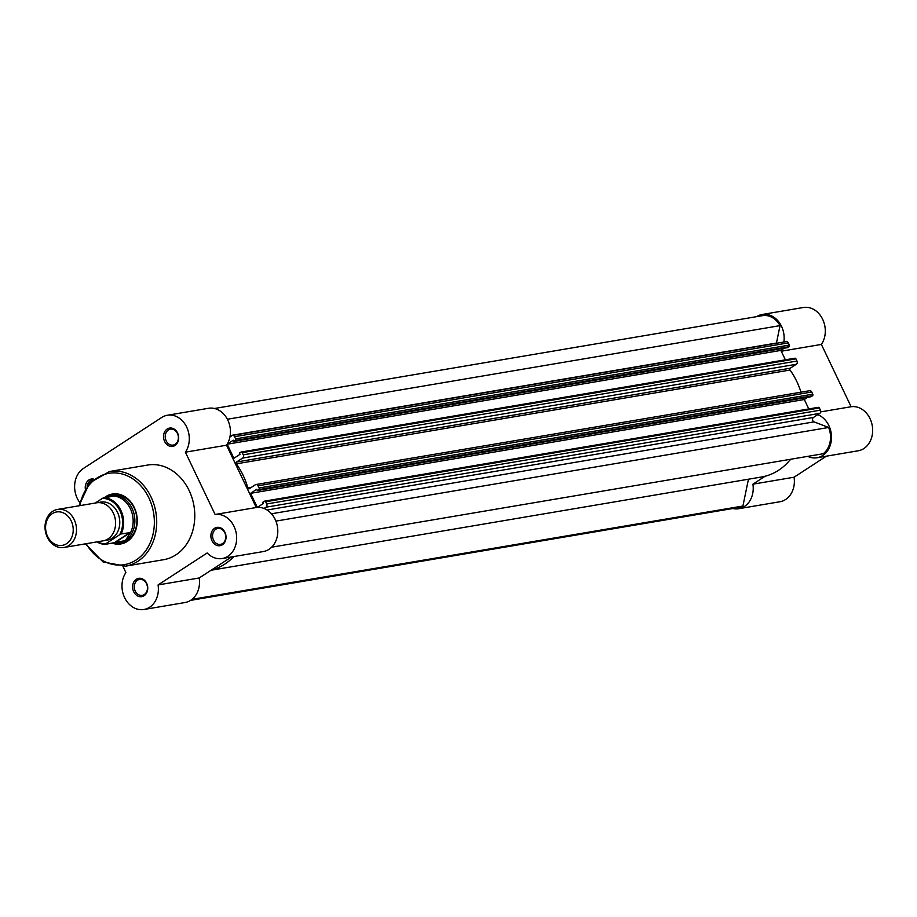 <?xml version="1.0" encoding="UTF-8"?>
<svg xmlns="http://www.w3.org/2000/svg" width="917" height="917" viewBox="0 0 917 917"><rect width="100%" height="100%" fill="white"/><g stroke="black" fill="none" stroke-linecap="round" stroke-linejoin="round"><path stroke-width="1.38" d="M796.323 364.278L242.604 458.076A2.407 1.949 -99.6 0 0 243.269 454.843L796.988 361.046A2.407 1.949 80.4 0 1 796.323 364.278L790.259 368.221A1.204 0.974 -99.6 0 0 790.053 370.044A66.322 53.713 80.4 0 1 796.793 381.461A66.322 53.713 80.4 0 1 800.977 392.189M242.604 458.076L236.552 462.019A1.204 0.974 -99.6 0 0 236.345 463.842A66.322 53.713 80.4 0 1 243.074 475.258A66.322 53.713 80.4 0 1 247.842 487.959A1.204 0.974 80.4 0 0 249.286 488.715L255.339 484.772A2.407 1.949 -99.6 0 1 258.044 485.804L259.087 487.993L812.794 394.195L811.751 392.006L258.044 485.804M233.824 556.562A66.322 53.713 80.4 0 1 211.403 570.042M790.546 459.279A66.322 53.713 80.4 0 1 761.58 476.989L211.082 570.248M748.444 479.213L742.919 506.024L192.043 599.34M742.919 506.024A21.102 17.091 80.4 0 1 738.563 507.537L190.633 600.36M214.498 408.489L762.428 315.666A21.102 17.091 80.4 0 1 780.046 325.627L227.37 419.252M780.046 325.627L776.458 343.05A2.407 1.949 -99.6 0 0 776.424 343.279M235.658 438.888L789.365 345.079A1.204 0.974 80.4 0 1 789.033 346.695L235.325 440.504A1.204 0.974 -99.6 0 0 235.658 438.888L234.614 436.698A2.407 1.949 -99.6 0 0 231.909 435.655L229.949 436.939M789.365 345.079L788.322 342.889L234.614 436.698M789.033 346.695L787.611 347.635L233.892 441.432L235.325 440.504M227.187 444.195L233.308 440.206L233.892 441.432M784.264 348.196L780.871 350.409L227.175 444.206L233.881 458.305L240.036 454.293L239.44 453.067L240.873 452.138A1.204 0.974 -99.6 0 1 242.226 452.654L243.269 454.843M780.894 350.386A22.306 18.065 80.4 0 1 780.883 350.42L785.376 359.831M796.988 361.046L795.945 358.856L242.226 452.654M812.794 394.195A1.204 0.974 80.4 0 1 812.462 395.812L811.029 396.74L257.322 490.549L258.754 489.609A1.204 0.974 -99.6 0 0 259.087 487.993M807.694 397.302L804.301 399.514L250.593 493.323L256.737 489.311L257.322 490.549M266.698 503.96L820.406 410.151A2.407 1.949 80.4 0 1 819.741 413.384L266.033 507.193A2.407 1.949 -99.6 0 0 266.698 503.96L265.655 501.771A1.204 0.974 -99.6 0 0 264.302 501.255L262.87 502.184L263.454 503.41L257.333 507.399L250.593 493.323M808.794 408.936L804.301 399.514M820.406 410.151L819.362 407.962L265.655 501.771M819.741 413.384L813.505 417.441L267.088 510.012M266.033 507.193L264.062 508.465M275.902 521.108L828.624 427.471L814.055 421.866A2.407 1.949 80.4 0 1 813.505 417.441M828.624 427.471A21.102 17.091 80.4 0 1 823.214 453.743L271.661 547.185M232.528 435.415L786.236 341.617A2.407 1.949 80.4 0 1 788.322 342.889M794.592 358.341A1.204 0.974 80.4 0 1 795.945 358.856M255.958 484.531L809.665 390.722A2.407 1.949 80.4 0 1 811.751 392.006M818.01 407.446A1.204 0.974 80.4 0 1 819.362 407.962M756.651 316.64A22.306 18.065 80.4 0 1 762.233 314.474A22.306 18.065 80.4 0 1 781.525 326.337A22.306 18.065 80.4 0 1 783.852 342.018M762.233 314.474L803.372 307.504A22.306 18.065 80.4 0 1 822.675 319.357A22.306 18.065 80.4 0 1 821.391 344.425L851.114 406.735A22.306 18.065 80.4 0 1 870.027 418.645A22.306 18.065 80.4 0 1 858.186 450.786L817.047 457.755A22.306 18.065 80.4 0 1 807.739 456.368M817.769 414.667A22.306 18.065 80.4 0 1 828.888 425.626A22.306 18.065 80.4 0 1 817.047 457.755M820.646 411.893L851.114 406.735M765.122 476.232L752.926 484.176A22.306 18.065 80.4 0 1 738.758 508.717A22.306 18.065 80.4 0 1 732.786 508.511M789.858 460.128L791.382 459.142M752.926 484.176L794.076 477.207L826.366 456.173M794.076 477.207A22.306 18.065 80.4 0 1 779.909 501.748L738.758 508.717M781.273 351.222L821.391 344.425M85.304 488.727A9.285 7.519 80.4 0 1 93.5 479.087M92.353 480.095A8.081 6.545 -99.6 0 0 92.17 480.13A8.081 6.545 -99.6 0 0 87.035 486.136M164.624 441.467A9.285 7.519 80.4 0 1 167.181 429.018A9.285 7.519 80.4 0 1 177.577 433.03A9.285 7.519 80.4 0 1 175.021 445.467A9.285 7.519 80.4 0 1 164.624 441.467M177.44 433.454A8.081 6.545 -99.6 0 0 170.447 429.156A8.081 6.545 -99.6 0 0 166.16 440.802A8.081 6.545 -99.6 0 0 173.153 445.089A8.081 6.545 -99.6 0 0 177.44 433.454M133.699 591.717A9.285 7.519 80.4 0 1 136.255 579.28A9.285 7.519 80.4 0 1 146.663 583.281A9.285 7.519 80.4 0 1 144.107 595.718A9.285 7.519 80.4 0 1 133.699 591.717M146.514 583.705A8.081 6.545 -99.6 0 0 139.533 579.418A8.081 6.545 -99.6 0 0 135.235 591.052A8.081 6.545 -99.6 0 0 142.227 595.351A8.081 6.545 -99.6 0 0 146.514 583.705M211.976 540.755A9.285 7.519 80.4 0 1 214.544 528.318A9.285 7.519 80.4 0 1 224.94 532.318A9.285 7.519 80.4 0 1 222.384 544.755A9.285 7.519 80.4 0 1 211.976 540.755M224.791 532.743A8.081 6.545 -99.6 0 0 217.81 528.444A8.081 6.545 -99.6 0 0 213.512 540.09A8.081 6.545 -99.6 0 0 220.504 544.377A8.081 6.545 -99.6 0 0 224.791 532.743M104.538 497.541A25.321 20.506 80.4 0 1 134.26 507.479A25.321 20.506 80.4 0 1 133.424 535.001A25.321 20.506 80.4 0 1 112.275 543.208M113.685 542.967A24.117 19.532 -99.6 0 0 119.221 543.002L121.319 542.646A24.117 19.532 -99.6 0 0 134.123 507.915A24.117 19.532 -99.6 0 0 113.261 495.088L111.163 495.444A24.117 19.532 -99.6 0 0 105.948 497.301M122.981 566.477L125.893 572.575A22.306 18.065 -99.6 0 0 124.609 597.643A22.306 18.065 -99.6 0 0 143.912 609.496A22.306 18.065 -99.6 0 0 158.068 584.943L207.185 552.962A22.306 18.065 -99.6 0 0 222.189 558.533A22.306 18.065 -99.6 0 0 236.311 533.751A22.306 18.065 -99.6 0 0 215.105 514.483L185.394 452.173A22.306 18.065 -99.6 0 0 186.575 426.898A22.306 18.065 -99.6 0 0 167.375 415.252A22.306 18.065 -99.6 0 0 161.679 417.499L83.401 468.461A22.306 18.065 -99.6 0 0 77.246 498.355A22.306 18.065 -99.6 0 0 79.676 502.401M125.583 566.144L163.662 559.691A47.993 38.869 -99.6 0 0 189.143 490.561A47.993 38.869 -99.6 0 0 147.626 465.057L109.547 471.498A47.993 38.869 80.4 0 1 151.064 497.014A47.993 38.869 80.4 0 1 125.583 566.144L103.082 561.995L85.407 543.838M222.189 558.533L263.328 551.553A22.306 18.065 -99.6 0 0 277.461 526.782A22.306 18.065 -99.6 0 0 256.256 507.514L226.533 445.203A22.306 18.065 -99.6 0 0 227.714 419.929A22.306 18.065 -99.6 0 0 208.514 408.283L167.375 415.252M231.508 556.951L199.218 577.974L158.068 584.943M143.912 609.496L185.051 602.526A22.306 18.065 -99.6 0 0 199.218 577.974M256.256 507.514L215.105 514.483M226.533 445.203L185.394 452.173M63.984 547.472L103.071 540.847A19.291 15.623 -99.6 0 0 108 538.909A19.291 15.623 -99.6 0 0 114.499 516.053A19.291 15.623 -99.6 0 0 96.629 502.803L57.542 509.428A19.291 15.623 80.4 0 1 75.412 522.679A19.291 15.623 80.4 0 1 68.913 545.523A19.291 15.623 80.4 0 1 63.984 547.472A19.291 15.623 80.4 0 1 46.114 534.221A19.291 15.623 80.4 0 1 52.613 511.365A19.291 15.623 80.4 0 1 57.542 509.428M52.246 513.669A16.942 13.721 -99.6 0 0 47.581 536.376A16.942 13.721 -99.6 0 0 66.563 543.678A16.942 13.721 -99.6 0 0 71.228 520.971A16.942 13.721 -99.6 0 0 52.246 513.669M105.134 540.319A19.291 15.623 -99.6 0 0 112.183 538.199A19.291 15.623 -99.6 0 0 118.259 514.116A19.291 15.623 -99.6 0 0 98.749 502.619M119.221 543.002A24.117 19.532 -99.6 0 0 125.377 540.572L105.065 544.423L105.742 543.792L105.065 544.423L96.858 541.901M102.326 498.435L103.839 497.656A23.51 19.039 80.4 0 1 120.872 510.356A23.51 19.039 80.4 0 1 121.147 533.958L119.646 534.737A22.787 18.455 -99.6 0 0 119.944 510.758A22.787 18.455 -99.6 0 0 102.326 498.435L95.276 503.032M119.646 534.737L105.742 543.792A22.787 18.455 -99.6 0 1 97.569 541.775M103.839 497.656L112.974 496.063L105.008 497.874M121.147 533.958L130.397 532.582L125.377 540.572A24.117 19.532 -99.6 0 0 133.504 512.007A24.117 19.532 -99.6 0 0 111.163 495.444M130.397 532.582L114.614 542.853M130.076 532.445L113.995 542.921M130.168 533.339A23.51 19.039 -99.6 0 0 130.386 508.74A23.51 19.039 -99.6 0 0 112.367 496.028M251.35 487.363L247.842 487.959M776.458 343.05L230.178 435.586M790.259 368.221L236.552 462.019M790.053 370.044L236.345 463.842M812.462 395.812L258.754 489.609M814.055 421.866L271.478 513.784M86.198 543.701A46.308 37.505 -99.6 0 0 137.607 558.98A46.308 37.505 -99.6 0 0 148.909 497.942A46.308 37.505 -99.6 0 0 110.556 473.092A46.308 37.505 -99.6 0 0 79.756 505.657M104.996 544.423A23.51 19.039 80.4 0 1 96.938 541.89M794.89 358.215L241.182 452.024M818.319 407.32L264.612 501.129M78.954 505.794L89.671 482.835L109.547 471.498"/></g></svg>
